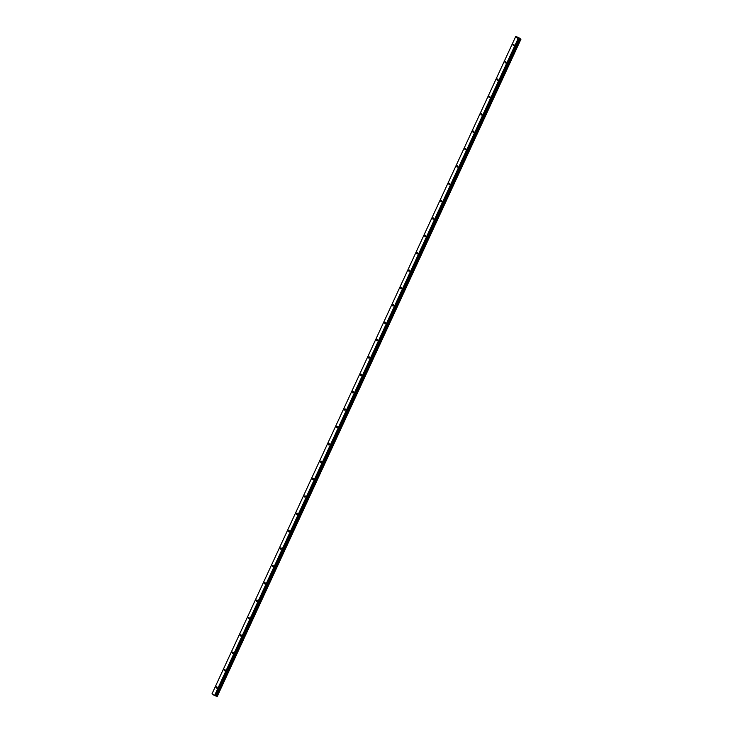 <?xml version="1.0" encoding="UTF-8"?>
<svg xmlns="http://www.w3.org/2000/svg" width="733" height="733" viewBox="0 0 733 733"><rect width="100%" height="100%" fill="white"/><g stroke="black" fill="none" stroke-linecap="round" stroke-linejoin="round"><path stroke-width="1.1" d="M513.915 45.235A0.733 0.495 -77.1 0 0 513.109 44.594A0.733 0.495 -77.1 0 0 513.915 45.235M217.023 687.783A0.733 0.495 -77.1 0 0 216.208 687.142A0.733 0.495 -77.1 0 0 217.023 687.783M225.049 670.411A0.733 0.495 -77.1 0 0 224.234 669.77A0.733 0.495 -77.1 0 0 225.049 670.411M233.076 653.048A0.733 0.495 -77.1 0 0 232.26 652.407A0.733 0.495 -77.1 0 0 233.076 653.048M241.093 635.685A0.733 0.495 -77.1 0 0 240.277 635.044A0.733 0.495 -77.1 0 0 241.093 635.685M249.119 618.313A0.733 0.495 -77.1 0 0 248.304 617.672A0.733 0.495 -77.1 0 0 249.119 618.313M257.146 600.95A0.733 0.495 -77.1 0 0 256.33 600.309A0.733 0.495 -77.1 0 0 257.146 600.95M265.172 583.587A0.733 0.495 -77.1 0 0 264.356 582.946A0.733 0.495 -77.1 0 0 265.172 583.587M273.189 566.215A0.733 0.495 -77.1 0 0 272.374 565.574A0.733 0.495 -77.1 0 0 273.189 566.215M281.215 548.852A0.733 0.495 -77.1 0 0 280.4 548.211A0.733 0.495 -77.1 0 0 281.215 548.852M289.242 531.489A0.733 0.495 -77.1 0 0 288.426 530.848A0.733 0.495 -77.1 0 0 289.242 531.489M297.268 514.117A0.733 0.495 -77.1 0 0 296.453 513.476A0.733 0.495 -77.1 0 0 297.268 514.117M305.285 496.754A0.733 0.495 -77.1 0 0 304.479 496.113A0.733 0.495 -77.1 0 0 305.285 496.754M313.312 479.391A0.733 0.495 -77.1 0 0 312.496 478.75A0.733 0.495 -77.1 0 0 313.312 479.391M321.338 462.019A0.733 0.495 -77.1 0 0 320.523 461.378A0.733 0.495 -77.1 0 0 321.338 462.019M329.364 444.656A0.733 0.495 -77.1 0 0 328.549 444.015A0.733 0.495 -77.1 0 0 329.364 444.656M337.391 427.293A0.733 0.495 -77.1 0 0 336.575 426.652A0.733 0.495 -77.1 0 0 337.391 427.293M345.408 409.921A0.733 0.495 -77.1 0 0 344.592 409.28A0.733 0.495 -77.1 0 0 345.408 409.921M353.434 392.558A0.733 0.495 -77.1 0 0 352.619 391.917A0.733 0.495 -77.1 0 0 353.434 392.558M361.461 375.195A0.733 0.495 -77.1 0 0 360.645 374.554A0.733 0.495 -77.1 0 0 361.461 375.195M369.487 357.823A0.733 0.495 -77.1 0 0 368.672 357.182A0.733 0.495 -77.1 0 0 369.487 357.823M377.504 340.46A0.733 0.495 -77.1 0 0 376.689 339.819A0.733 0.495 -77.1 0 0 377.504 340.46M385.531 323.097A0.733 0.495 -77.1 0 0 384.715 322.456A0.733 0.495 -77.1 0 0 385.531 323.097M393.557 305.725A0.733 0.495 -77.1 0 0 392.741 305.084A0.733 0.495 -77.1 0 0 393.557 305.725M401.583 288.362A0.733 0.495 -77.1 0 0 400.768 287.721A0.733 0.495 -77.1 0 0 401.583 288.362M409.6 270.999A0.733 0.495 -77.1 0 0 408.794 270.358A0.733 0.495 -77.1 0 0 409.6 270.999M417.627 253.627A0.733 0.495 -77.1 0 0 416.811 252.986A0.733 0.495 -77.1 0 0 417.627 253.627M425.653 236.264A0.733 0.495 -77.1 0 0 424.838 235.623A0.733 0.495 -77.1 0 0 425.653 236.264M433.679 218.901A0.733 0.495 -77.1 0 0 432.864 218.26A0.733 0.495 -77.1 0 0 433.679 218.901M441.706 201.529A0.733 0.495 -77.1 0 0 440.89 200.888A0.733 0.495 -77.1 0 0 441.706 201.529M449.723 184.166A0.733 0.495 -77.1 0 0 448.908 183.525A0.733 0.495 -77.1 0 0 449.723 184.166M457.749 166.803A0.733 0.495 -77.1 0 0 456.934 166.162A0.733 0.495 -77.1 0 0 457.749 166.803M465.776 149.431A0.733 0.495 -77.1 0 0 464.96 148.79A0.733 0.495 -77.1 0 0 465.776 149.431M473.802 132.068A0.733 0.495 -77.1 0 0 472.987 131.427A0.733 0.495 -77.1 0 0 473.802 132.068M481.819 114.705A0.733 0.495 -77.1 0 0 481.004 114.064A0.733 0.495 -77.1 0 0 481.819 114.705M489.846 97.333A0.733 0.495 -77.1 0 0 489.03 96.692A0.733 0.495 -77.1 0 0 489.846 97.333M497.872 79.97A0.733 0.495 -77.1 0 0 497.056 79.329A0.733 0.495 -77.1 0 0 497.872 79.97M505.898 62.607A0.733 0.495 -77.1 0 0 505.083 61.966A0.733 0.495 -77.1 0 0 505.898 62.607M515.629 36.705L212.048 693.72L515.629 36.705L518.084 38.647L214.503 695.663L212.048 693.73L515.629 36.714L518.222 37.255L520.952 39.197L217.188 696.35L520.503 39.252L519.825 38.941L216.235 695.956L519.88 38.959M519.825 38.941L518.341 38.767L214.796 695.8L518.387 38.794M520.503 39.252L217.28 696.341M520.952 39.197L217.344 696.213L520.952 39.188M214.76 695.782L518.084 38.647M216.235 695.956L215.273 695.901L518.863 38.886M518.827 38.895L215.273 695.901M520.421 39.206L216.913 696.268M216.831 696.222L216.299 695.974M520.659 39.307L217.078 696.323M217.188 696.35L520.778 39.335M518.964 38.73L215.383 695.745M215.41 695.745L519.001 38.73M519.706 38.886L216.116 695.901M519.77 38.913L216.189 695.929"/></g></svg>
